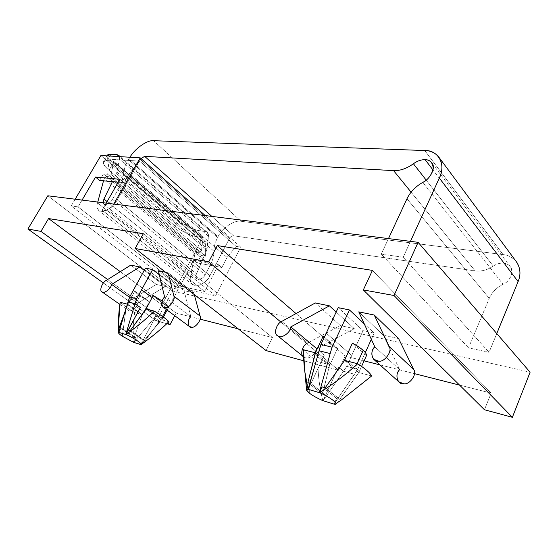 <?xml version="1.0" encoding="UTF-8"?>
<svg xmlns="http://www.w3.org/2000/svg" width="558" height="558" viewBox="0 0 558 558"><rect width="100%" height="100%" fill="white"/><g stroke="black" fill="none" stroke-linecap="round" stroke-linejoin="round"><path stroke-width="0.42" stroke-dasharray="2.79 2.09" d="M357.134 363.642L355.39 367.471C357.936 369.689 359.073 371.37 358.801 372.514L361.577 366.397L358.787 372.556L344.572 360.419L358.703 372.514L339.808 399.333L336.641 398.377L334.026 404.097L357.734 369.27L365.316 352.579L357.734 369.27L346.727 366.355L343.498 371.251L338.539 367.094L325.614 395.043L322.538 394.115L307.856 382.655L322.538 394.115L329.785 364.751L317.893 354.86L329.897 364.848L317.858 361.556C317.927 374.795 319.581 387.824 322.824 400.644C319.581 387.824 317.927 374.795 317.858 361.556L308.846 355.216L317.858 361.556L329.659 364.716C320.613 359.68 315.849 355.718 315.354 352.823C315.849 355.718 320.613 359.68 329.659 364.716L322.538 394.115L325.614 395.043L310.946 383.562L325.614 395.043L338.546 367.094L323.04 400.707L338.546 367.094L343.505 371.258L346.727 366.355L351.749 355.432L346.727 366.355L357.734 369.27L354.511 374.237L343.505 371.258L323.04 400.707L343.505 371.258L354.511 374.237L334.026 404.097L336.641 398.377L322.029 386.827L336.641 398.377L339.808 399.333L325.216 387.768L339.808 399.333L358.801 372.514C359.073 371.37 357.936 369.689 355.39 367.471L357.134 363.642M142.241 314.572L132.902 308.888L139.932 295.97L149.321 301.766L142.374 314.642L134.652 312.536C133.222 322.768 132.881 332.714 133.634 342.375C132.881 332.714 133.222 322.768 134.652 312.536L126.234 307.137L134.652 312.536L142.374 314.642L149.321 301.766L134.82 291.164L127.684 304.208L142.283 314.6L127.754 304.284L125.25 311.134L127.712 304.25C128.521 305.456 130.251 307.005 132.902 308.888L142.241 314.572M309.327 393.125L308.846 355.216L303.496 349.754L308.846 355.216L309.327 393.125M122.307 336.209L126.234 307.137L120.151 302.296L126.234 307.137L122.307 336.209M371.335 339.313L374.153 333.119L364.235 323.807L374.153 333.119L363.049 330.636L338.232 307.653L363.049 330.636L374.153 333.119L371.335 339.313M145.478 268.126L171.083 287.747L156.017 315.912L133.746 342.41L136.117 337.995L121.26 327.916L118.826 332.387L121.26 327.916L136.117 337.995L134.157 337.409L119.307 327.344L134.157 337.409L142.283 314.6L134.157 337.409L136.117 337.995L133.746 342.41L156.017 315.912L163.069 317.774L160.027 321.617L152.99 319.713L160.027 321.617L163.069 317.774L156.017 315.912L171.083 287.747L145.478 268.126M324.289 355.139L308.288 389.331L324.289 355.139L319.043 350.738L324.289 355.139L310.946 383.562L324.289 355.139M141.153 344.439L141.948 343.979M127.357 304.159L127.712 304.25L134.82 291.164L149.321 301.766L139.932 295.97C137.289 294.031 135.58 292.427 134.82 291.164C135.58 292.427 137.289 294.031 139.932 295.97L132.902 308.888C130.251 307.005 128.521 305.456 127.712 304.25L127.357 304.159M120.263 327.623L121.26 327.916L120.263 327.623M309.969 383.276L310.946 383.562L309.969 383.276M326.277 333.189L351.749 355.432L363.049 330.636L351.686 355.418L326.263 333.217L351.749 355.432L326.277 333.189M338.085 402.081L341.336 400.009M168.948 321.715L160.816 319.539C158.988 316.874 154.127 313.38 146.245 309.048C154.127 313.38 158.988 316.874 160.816 319.539L146.161 309.027L160.732 319.518L145.136 340.701L143.127 340.101L128.249 329.952L143.127 340.101L154.936 317.969L160.027 321.617L154.936 317.969L143.127 340.101L145.136 340.701L130.251 330.538L145.136 340.701L160.732 319.518L168.948 321.715M344.677 360.419C349.182 362.874 352.761 365.232 355.39 367.471C352.761 365.232 349.182 362.874 344.677 360.419M366.446 355.662L352.412 343.135L366.446 355.662M371.67 375.959L358.801 372.514L371.67 375.959M106.222 203.119L102.163 210.178L109.661 211.196L113.741 204.068L109.661 211.196L102.163 210.178L204.633 291.492L180.088 286.121L78.078 206.892L82.061 200.085L78.078 206.892L71.222 205.958L78.078 206.892L180.088 286.121L193.856 260.23L218.59 264.757L204.633 291.492L102.163 210.178L106.222 203.119M75.184 199.22L71.222 205.958L176.412 287.161L215.583 295.824L109.661 211.196L215.583 295.824L176.412 287.161L71.222 205.958L75.184 199.22M129.379 173.482L124.064 182.752L118.268 182.201L124.064 182.752L129.379 173.482L139.619 161.136L129.379 173.482L227.078 257.44L236.132 246.406L240.763 247.138L215.583 295.824L240.763 247.138L205.198 215.562L240.763 247.138L236.132 246.406L139.619 161.136L109.082 159.176L139.619 161.136L236.132 246.406L227.078 257.44L129.379 173.482M99.624 180.429L103.425 173.908L107.68 174.27L109.082 159.176L205.33 241.558L205.407 256.164L201.089 255.404L197.114 262.909L221.847 267.491L227.078 257.44L221.847 267.491L218.59 264.757L221.847 267.491L197.114 262.909L193.856 260.23L197.114 262.909L201.089 255.404L103.425 173.908L99.624 180.429M120.256 271.669L176.147 313.073L200.113 319.162L176.147 313.073L174.752 315.716L176.147 313.073L120.256 271.669M238.196 328.843L272.485 337.555L143.343 233.732L272.485 337.555L238.196 328.843M159.344 274.787L178.225 289.344L171.083 287.747L178.225 289.344L167.135 310.108L178.225 289.344L159.344 274.787M165.398 286.477L156.324 284.447L130.781 265.113L156.324 284.447L132.127 299.088L106.201 280.43L132.127 299.088C128.333 300.671 125.229 309.118 128.089 310.213L128.124 310.241C129.909 312.794 137.275 307.339 137.666 303.147L129.568 297.316L137.666 303.147L165.398 286.477L144.257 270.358L165.398 286.477L137.666 303.147C137.275 307.339 129.909 312.794 128.124 310.241C125.222 309.188 128.298 300.685 132.127 299.088L156.324 284.447L165.398 286.477M190.829 316.644L184.035 290.641L193.779 292.817L194.261 294.582L193.779 292.817L168.118 272.771L165.621 272.255L168.118 272.771L193.779 292.817L184.035 290.641L158.395 270.776L184.035 290.641L190.829 316.644L164.589 296.975L190.829 316.644C187.851 320.264 187.369 323.542 189.385 326.5M491.166 393.139L372.423 270.4L491.166 393.139L459.541 385.097L491.166 393.139L484.463 409.746L491.166 393.139M296.019 313.561L345.193 356.039L364.095 360.845L345.193 356.039L338.65 370.254L304.026 360.873L338.65 370.254L345.193 356.039L296.019 313.561M379.907 364.862L414.496 373.651L379.907 364.862M399.674 369.682L374.781 346.825L399.674 369.682L383.318 335.17L398.6 338.58L383.318 335.17L358.759 311.859L383.318 335.17L399.674 369.682C396.34 373.539 396.04 377.578 398.782 381.791M307.611 343.024L281.755 321.408L307.611 343.024L340.359 325.565L354.344 328.69L317.544 348.129L354.344 328.69L336.174 312.027L354.344 328.69L340.359 325.565L315.305 302.952L340.359 325.565L307.611 343.024C302.896 344.656 299.52 354.316 303.385 356.681M266.103 350.598L272.485 337.555L266.103 350.598M166.744 323.689L156.463 320.906L172.443 290.969L530.1 372.214L172.443 290.969L156.463 320.906L103.383 282.969L156.463 320.906L166.744 323.689M47.814 195.781L172.443 290.969L47.814 195.781M280.807 321.994L315.912 351.282L280.807 321.994M316.016 351.373L338.65 370.254L316.016 351.373M107.645 279.53L167.672 322.859L107.645 279.53M303.817 357.036L304.026 357.176C307.493 359.045 311.197 357.573 315.144 352.768C311.197 357.573 307.493 359.045 304.026 357.176L303.817 357.036M168.118 272.771L168.558 274.55L168.118 272.771M100.893 155.508L201.075 240.889L176.412 287.161L201.075 240.889L205.33 241.558L201.075 240.889L100.893 155.508M119.949 179.278L124.064 182.752L119.949 179.278M201.089 255.404L205.407 256.164L107.68 174.27L103.425 173.908L201.089 255.404M205.407 256.164L205.33 241.558L109.082 159.176L107.68 174.27L205.407 256.164M193.856 260.23L180.088 286.121L204.633 291.492L218.59 264.757L193.856 260.23M337.534 348.52L329.897 364.848L337.534 348.52C328.278 343.358 323.5 339.229 323.201 336.125C323.5 339.229 328.278 343.358 337.534 348.52L324.4 337.158L337.534 348.52M163.424 317.097L163.069 317.774L163.424 317.097M152.125 297.588L167.721 309.097L152.118 297.602M167.888 306.398L153.227 295.531L167.888 306.398C167.316 305.156 165.412 303.35 162.169 300.992C165.412 303.35 167.316 305.156 167.888 306.398M341.294 400.037L339.892 400.958M140.714 344.558L154.936 317.969L140.714 344.558L160.027 321.617L140.714 344.558M493.272 266.075C496.711 263.767 500.275 262.818 503.951 263.223L433.001 170.009L503.951 263.223C506.455 263.439 508.645 264.701 510.521 267.017C514.894 272.618 508.568 282.508 503.065 284.287L422.831 182.361L503.065 284.287C496.578 287.537 491.975 292.225 489.254 298.349L406.977 198.767L489.254 298.349L468.546 347.85L489.073 352.314L403.204 257.245L381.26 254.127L468.546 347.85L381.26 254.127L388.473 238.594L381.26 254.127L403.204 257.245L489.073 352.314L496.773 333.558L489.073 352.314L468.546 347.85L489.254 298.349C491.975 292.225 496.578 287.537 503.065 284.287C507.808 282.215 510.772 278.191 511.958 272.22C511.191 266.619 508.526 263.627 503.951 263.223C500.275 262.818 496.711 263.767 493.272 266.075L426.193 180.115L493.272 266.075C487.301 270.044 481.261 271.655 475.151 270.909L411.1 192.168L475.151 270.909C481.261 271.655 487.301 270.044 493.272 266.075M410.451 241.356L403.204 257.245L410.451 241.356M517.008 262.63C513.465 257.915 508.833 255.236 503.1 254.601L424.764 150.534L503.1 254.601L241.056 221.289L153.603 140.693L241.056 221.289C234.388 219.713 221.965 228.11 218.004 236.773L128.954 158.807L129.909 157.244L128.954 158.807L218.004 236.773L217.606 237.527L128.486 159.623L128.954 158.807L128.486 159.623L217.606 237.527C215.116 242.311 213.895 246.873 213.944 251.212L123.534 174.089C123.883 169.611 125.536 164.784 128.486 159.623C125.536 164.784 123.883 169.611 123.534 174.089L213.944 251.212C214 255.571 212.758 260.209 210.213 265.148L118.477 188.848C121.504 183.505 123.185 178.588 123.534 174.089C123.185 178.588 121.504 183.505 118.477 188.848L210.213 265.148L205.149 274.787L112.479 199.297L118.477 188.848L112.479 199.297L205.149 274.787C203.349 278.323 200.608 279.67 196.918 278.84C195.781 277.18 195.663 275.506 196.556 273.818L107.101 201.598L196.556 273.818L206.753 249.963L116.42 173.447L112.416 181.643L116.42 173.447L206.753 249.963L207.102 248.701L116.887 172.115L116.42 173.447L116.887 172.115L207.102 248.701L208.462 236.229L119.419 159.128L116.887 172.115L119.419 159.128L208.462 236.229L207.367 232.428L205.463 231.542L116.845 154.58L205.463 231.542L199.38 230.656C194.463 230.231 183.233 224.693 178.525 220.375L112.597 164.08C108.761 160.823 106.899 158.088 107.017 155.877M103.111 202.728L103.823 204.214C107.443 204.758 110.331 203.119 112.479 199.297C111.572 202.456 103.411 207.457 103.111 202.728M119.405 156.617L119.419 159.128L119.405 156.617M107.206 155.382C106.529 157.537 108.329 160.432 112.597 164.08L108.998 170.267C104.702 166.647 102.874 163.773 103.53 161.667L107.122 160.578L109.773 156.038L107.122 160.578L113.121 160.976L113.623 161.89L111.133 174.382L108.733 176.691L106.459 176.488L104.095 178.672L103.523 180.799L104.095 178.672L194.854 253.981L197.023 252.056L194.854 253.981L104.095 178.672L106.459 176.488L197.023 252.056L199.325 252.453L197.023 252.056L106.459 176.488L108.733 176.691L199.325 252.453L201.529 250.403L199.325 252.453L108.733 176.691L111.133 174.382L201.529 250.403L202.896 238.412L201.529 250.403L111.133 174.382L113.623 161.89L202.896 238.412L202.673 237.645L202.896 238.412L113.623 161.89L113.476 161.123L202.303 237.471L196.228 236.543C191.324 236.076 180.074 230.517 175.331 226.227L108.998 170.267L112.597 164.08L178.525 220.375L175.331 226.227C180.074 230.517 191.324 236.076 196.228 236.543L202.303 237.471L113.121 160.976L107.122 160.578C101.647 160.885 102.274 164.115 108.998 170.267L175.331 226.227L178.525 220.375C183.233 224.693 194.463 230.231 199.38 230.656L205.463 231.542C207.646 231.982 208.65 233.544 208.462 236.229L206.753 249.963L196.556 273.818C195.293 276.301 195.9 278.184 198.376 279.46C201.752 278.881 204.012 277.326 205.149 274.787L210.213 265.148C212.758 260.209 214 255.571 213.944 251.212C213.895 246.873 215.116 242.311 217.606 237.527L218.004 236.773C221.965 228.11 234.388 219.713 241.056 221.289L503.1 254.601C508.226 255.166 512.544 257.419 516.066 261.36M97.538 202.875L97.755 202.059L97.538 202.875L190.487 277.005L97.538 202.875C95.857 208.001 97.678 210.868 103 211.482C109.626 209.159 114.369 205.288 117.229 199.862C114.976 205.456 102.986 214.914 98.675 210.457C96.953 208.301 96.576 205.776 97.538 202.875M194.854 253.981L190.487 277.005C189.79 279.739 190.404 282.229 192.336 284.468C197.072 289.149 208.204 280.974 209.954 275.743L117.229 199.862L209.954 275.743L229.443 238.475L140.33 159.511L117.229 199.862L140.33 159.511L229.443 238.475C230.566 236.662 231.919 235.762 233.495 235.776L211.824 216.392L233.495 235.776L475.151 270.909L233.495 235.776C231.919 235.762 230.566 236.662 229.443 238.475L209.954 275.743C207.59 280.765 203.189 284.12 196.765 285.822C191.373 284.782 189.281 281.846 190.487 277.005L194.854 253.981M140.986 158.549L140.33 159.511L140.986 158.549M196.228 236.543L199.38 230.656L196.228 236.543M118.282 328.704L118.261 327.978M305.08 374.467L304.808 371.67M277.186 335.414L277.612 335.756M119.907 304.452L128.089 310.213M103.823 204.214L196.918 278.84M120.221 156.665L207.367 232.428M113.476 161.123L202.673 237.645M98.675 210.457L192.336 284.468M510.521 267.017L432.004 163.103M106.92 155.87L103.53 161.667"/><path stroke-width="0.84" d="M366.446 355.662C366.794 354.428 365.706 352.663 363.181 350.361L357.134 363.642L363.181 350.361C360.552 348.039 356.967 345.625 352.412 343.135L344.502 360.322L357.636 363.774C345.465 374.885 332.756 384.525 319.518 392.699L308.065 389.261C305.805 389.386 306.23 390.67 309.327 393.125C312.759 395.671 317.258 398.182 322.824 400.644C317.258 398.182 312.759 395.671 309.327 393.125L306.614 390.14L308.065 389.261L304.808 371.67L303.496 349.754L315.354 352.823L323.201 336.125L324.4 337.158L323.201 336.125L315.361 352.761L307.856 382.655L309.969 383.276L307.856 382.655L315.479 352.858L317.893 354.86L315.479 352.858L303.496 349.754C303.419 363.174 304.947 376.343 308.065 389.261L320.955 344.446L326.277 333.189L320.955 344.446L319.043 350.738L330.169 353.577L319.329 392.651L322.029 386.827L325.216 387.768L344.572 360.419L352.412 343.135C356.967 345.625 360.552 348.039 363.181 350.361C365.706 352.663 366.794 354.428 366.446 355.662L361.577 366.397L366.446 355.662M133.634 342.375L122.307 336.209L133.634 342.375L140.853 344.6C144.208 344.983 132.957 337.353 125.913 334.514L118.714 332.352C117.926 332.749 119.126 334.04 122.307 336.209C119.907 334.598 118.617 333.433 118.436 332.714L118.261 327.978L120.151 302.296L127.357 304.159L120.151 302.296C118.575 312.633 118.094 322.65 118.714 332.352L129.686 296.947L145.478 268.126L152.606 269.591L159.344 274.787L152.606 269.591L145.478 268.126L129.686 296.947L136.703 298.69L152.606 269.591L141.586 289.804L152.125 297.588L141.544 289.797L152.118 297.602L141.544 289.797L136.703 298.69L129.686 296.947L128.033 301.913L135.043 303.705L125.773 334.472L140.372 307.528L135.043 303.705L136.703 298.69L135.043 303.705L140.372 307.528L128.249 329.952L130.251 330.538L146.036 308.937L154.357 311.148C145.08 320.013 135.594 327.804 125.913 334.514C132.49 337.165 143.643 344.509 141.028 344.544L133.634 342.375M322.824 400.644L334.207 404.152C340.589 405.303 329.604 396.647 319.518 392.699C327.358 395.796 338.587 403.308 335.574 403.943L334.207 404.152L322.824 400.644M365.316 352.579L371.335 339.313L365.316 352.579M364.235 323.807L349.475 309.955L332.087 347.209L330.169 353.577L332.087 347.209L320.955 344.446L332.087 347.209L349.475 309.955L364.235 323.807M141.028 344.544L141.948 343.979C151.155 337.409 160.16 329.994 168.948 321.715C165.942 318.723 161.081 315.2 154.357 311.148C161.081 315.2 165.942 318.723 168.948 321.715C159.916 330.28 150.653 337.855 141.153 344.439M119.307 327.344L120.263 327.623L119.307 327.344L125.25 311.134L119.307 327.344M335.574 403.943L341.336 400.009L371.67 375.959C369.926 372.73 365.246 368.664 357.636 363.774C365.246 368.664 369.926 372.73 371.67 375.959L341.294 400.037M95.537 177.067L119.949 179.278L106.222 203.119L119.949 179.278L95.537 177.067L82.061 200.085L95.537 177.067L99.624 180.429L95.537 177.067M113.741 204.068L140.211 157.858L100.893 155.508L75.184 199.22L100.893 155.508L140.211 157.858L113.741 204.068M118.268 182.201L99.624 180.429L118.268 182.201M143.343 233.732L48.567 218.562L120.256 271.669L48.567 218.562L143.343 233.732L135.141 248.491L208.72 261.855L217.292 245.569L296.019 313.561L217.292 245.569L372.423 270.4L217.292 245.569L208.72 261.855L280.807 321.994L208.72 261.855L135.141 248.491L143.343 233.732M200.113 319.162L238.196 328.843L200.113 319.162M130.781 265.113L139.821 266.968L144.257 270.358L139.821 266.968L111.635 284.413C111.133 288.66 103.635 294.338 101.912 291.785L101.877 291.764C99.045 290.711 102.365 282.111 106.201 280.43L130.781 265.113L106.201 280.43C102.33 282.125 99.038 290.788 101.912 291.785C103.635 294.338 111.133 288.66 111.635 284.413L129.568 297.316L111.635 284.413L139.821 266.968L130.781 265.113M158.395 270.776L165.621 272.255L158.395 270.776L164.589 296.975L158.395 270.776M364.095 360.845L379.907 364.862L364.095 360.845M414.496 373.651L459.541 385.097L414.496 373.651M338.232 307.653L349.475 309.955L338.232 307.653L326.214 333.175L338.232 307.653M374.251 315.04L398.6 338.58L374.251 315.04L389.17 346.483L413.785 369.612L398.6 338.58L413.785 369.612L389.17 346.483C392.755 350.954 384.664 362.337 378.694 361.193L373.644 359.24C370.93 354.979 371.307 350.843 374.781 346.825L358.759 311.859L374.251 315.04L358.759 311.859L374.781 346.825C369.305 351.428 372.2 362.435 378.694 361.193C384.664 362.337 392.755 350.954 389.17 346.483L374.251 315.04M329.429 305.847L336.174 312.027L329.429 305.847L290.802 326.911L316.651 348.597L317.544 348.129L316.651 348.597L290.802 326.911C290.997 332.408 280.974 339.334 277.828 335.902L277.186 335.414C273.329 333.077 276.949 323.166 281.755 321.408L315.305 302.952L329.429 305.847L315.305 302.952L281.755 321.408C276.343 323.375 273.308 334.416 277.828 335.902C280.974 339.334 290.997 332.408 290.802 326.911L329.429 305.847M418.109 242.318L394.011 295.503L512.37 417.307L530.1 372.214L418.109 242.318L47.814 195.781L27.9 229.017L47.814 195.781L418.109 242.318L530.1 372.214L512.37 417.307L484.463 409.746L363.342 289.93L394.011 295.503L418.109 242.318M304.026 360.873L266.103 350.598L135.141 248.491L266.103 350.598L304.026 360.873M174.752 315.716L170.064 324.589L166.744 323.689L170.064 324.589L174.752 315.716M103.383 282.969L27.9 229.017L40.95 231.389L48.567 218.562L40.95 231.389L107.645 279.53L40.95 231.389L27.9 229.017L103.383 282.969M372.423 270.4L363.342 289.93L372.423 270.4M167.672 322.859L170.064 324.589L167.672 322.859M512.37 417.307L394.011 295.503L363.342 289.93L484.463 409.746L512.37 417.307M277.612 335.756L303.817 357.036C299.506 355.223 302.492 344.781 307.611 343.024M315.144 352.768L316.651 348.597L315.144 352.768M173.929 296.242C175.693 299.506 169.095 308.358 165.384 307.702L162.901 306.991C160.948 304.04 161.513 300.699 164.589 296.975C160.481 300.643 161.039 308.874 165.384 307.702C169.095 308.358 175.693 299.506 173.929 296.242L200.12 316.114L173.929 296.242L168.558 274.55L173.929 296.242M163.166 307.186L189.385 326.5L191.875 327.253C195.593 327.971 201.947 319.371 200.12 316.114L194.261 294.582L200.12 316.114C201.947 319.371 195.593 327.971 191.875 327.253C187.572 328.32 186.825 320.187 190.829 316.644M373.644 359.24L398.782 381.791L403.762 383.785C409.642 385.013 417.37 374.048 413.785 369.612C417.37 374.048 409.642 385.013 403.762 383.785C397.422 384.887 394.38 374.076 399.674 369.682M205.198 215.562L140.211 157.858L205.198 215.562M167.135 310.108L163.424 317.097L167.135 310.108M153.227 295.531L162.169 300.992L153.227 295.531L146.036 308.937L153.227 295.531M162.531 316.449L166.193 309.578M166.256 309.467L162.573 316.365M339.892 400.958L338.085 402.081M319.518 392.699C332.756 384.525 345.465 374.885 357.636 363.774L344.586 360.391L325.216 387.768L322.029 386.827L319.518 392.699M125.913 334.514C135.594 327.804 145.08 320.013 154.357 311.148L146.161 309.027L130.251 330.538L128.249 329.952L140.372 307.528L125.913 334.514M128.033 301.913L118.826 332.387L125.773 334.472L135.043 303.705L128.033 301.913M319.329 392.651L330.169 353.577L319.043 350.738L308.288 389.331L319.329 392.651M433.001 170.009L425.133 159.672C421.185 159.595 417.279 160.948 413.415 163.745L426.193 180.115L413.415 163.745C406.719 168.558 400.107 170.86 393.592 170.636L144.662 156.345L140.986 158.549L144.662 156.345L211.824 216.392L144.662 156.345L393.592 170.636L411.1 192.168L393.592 170.636C400.107 170.86 406.719 168.558 413.415 163.745C417.279 160.948 421.185 159.595 425.133 159.672L433.001 170.009M439.327 178.037L410.451 241.356L439.327 178.037L518.103 281.581L439.327 178.037C446.512 164.715 438.114 149.837 424.764 150.534C430.915 150.653 435.763 153.066 439.313 157.781C442.745 163.871 442.752 170.622 439.327 178.037M516.066 261.36C520.433 267.54 521.116 274.278 518.103 281.581L496.773 333.558L518.103 281.581C520.879 274.934 520.509 268.621 517.008 262.63L439.313 157.781M153.603 140.693L424.764 150.534L153.603 140.693C147.438 139.835 135.182 148.275 129.909 157.244C135.182 148.275 147.438 139.835 153.603 140.693M103.927 199.039L103.111 202.728L103.927 199.039L107.101 201.598L103.927 199.039L112.416 181.643L103.927 199.039M116.845 154.58L118.673 155.319L119.405 156.617L116.845 154.58L110.826 154.238L116.845 154.58M107.017 155.877C107.415 154.636 108.691 154.092 110.826 154.238L109.773 156.038L110.826 154.238L106.92 155.87M97.755 202.059L103.523 180.799L97.755 202.059M422.831 182.361C428.914 179.927 436.398 168.69 432.004 163.103C430.12 160.802 427.833 159.658 425.133 159.672C430.058 159.658 432.757 162.622 433.238 168.551C431.571 175.079 428.105 179.683 422.831 182.361C415.598 186.456 410.311 191.924 406.977 198.767C410.311 191.924 415.598 186.456 422.831 182.361M388.473 238.594L406.977 198.767L388.473 238.594M118.436 332.714L118.282 328.704M306.6 390.007L305.08 374.467M101.877 291.764L119.907 304.452M118.673 155.319L120.221 156.665"/></g></svg>
